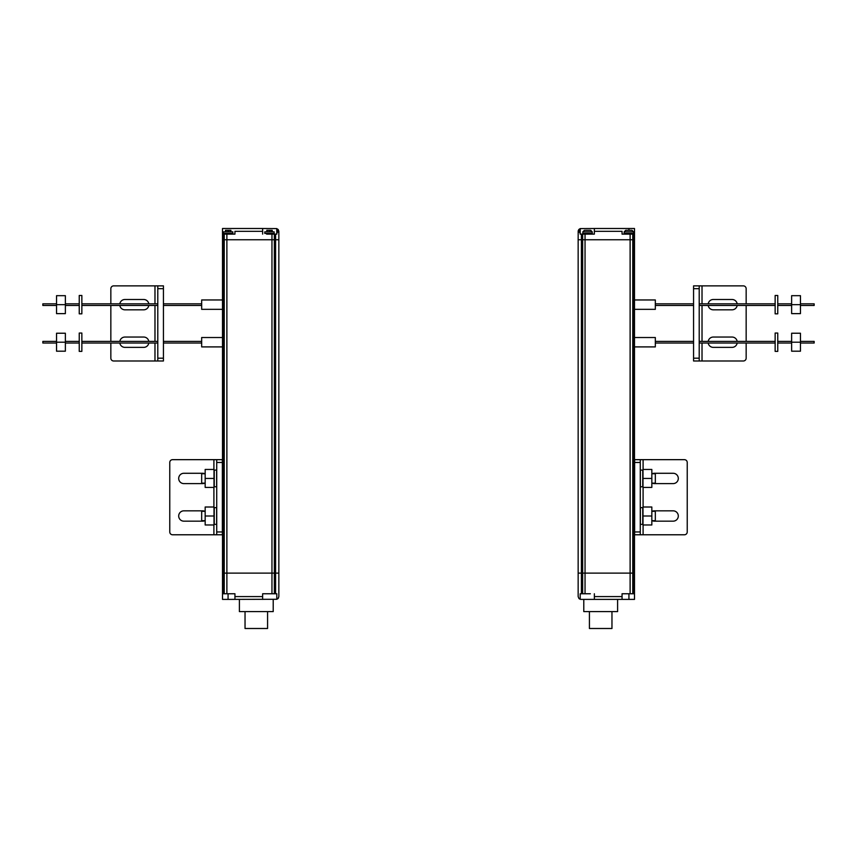 <?xml version="1.0" encoding="UTF-8"?>
<svg xmlns="http://www.w3.org/2000/svg" width="857" height="857" viewBox="0 0 857 857"><rect width="100%" height="100%" fill="white"/><g stroke="black" fill="none" stroke-linecap="round" stroke-linejoin="round"><path stroke-width="1.29" d="M579.032 573.108L581.41 573.108L579.032 573.108M578.154 231.315L578.818 232.236L578.818 229.494L578.186 230.897L578.154 239.756L582.653 239.756L582.653 573.108L581.41 573.108L585.042 573.108L582.653 573.108L582.653 593.762L580.2 593.762L580.2 599.289L580.971 599.397L622.053 599.397L622.053 593.762L632.777 593.762L632.777 573.108L630.12 573.108L633.398 573.108L632.777 573.108L632.777 239.756L634.491 239.756L630.12 239.756L632.777 239.756L632.777 234.122L634.491 234.122L634.491 228.498L634.491 234.122L634.491 228.498L594.362 228.498L594.351 229.322L594.351 231.315L622.053 231.315L622.053 234.122L632.777 234.122M590.366 593.762L585.042 593.762L585.042 573.108L630.12 573.108L585.042 573.108L585.042 239.756L582.653 239.756L630.12 239.756L585.042 239.756L585.042 234.122L594.351 234.122L594.351 231.315M634.212 573.108L633.398 573.108L634.212 573.108M578.818 229.494L580.253 228.583L580.2 234.122L582.653 234.122L582.653 239.756L578.154 239.756L578.154 596.579L578.978 598.572L578.154 596.579M622.064 593.762L622.064 599.397L634.491 599.397L634.491 234.122M651.834 511.308L655.326 511.308L655.326 520.692L651.834 520.692M651.834 473.739L655.326 473.739L655.326 483.134L651.834 483.134M634.641 462.48L634.641 459.663L640.275 459.663L640.275 534.779L634.641 534.779L634.641 462.48L640.275 462.48M634.641 459.663L684.411 459.663A2.817 2.817 0 0 1 687.228 462.48L687.228 531.961A2.817 2.817 0 0 1 684.411 534.779L640.275 534.779M652.209 483.134A5.163 5.163 0 0 0 654.362 483.605L673.141 483.605A5.163 5.163 0 0 0 678.305 478.442A5.163 5.163 0 0 0 673.141 473.278L654.362 473.278A5.163 5.163 0 0 0 652.209 473.739M652.209 520.692A5.163 5.163 0 0 0 654.362 521.163L673.141 521.163A5.163 5.163 0 0 0 678.305 516A5.163 5.163 0 0 0 673.141 510.836L654.362 510.836A5.163 5.163 0 0 0 652.209 511.308M640.361 478.442L640.361 470.097L642.75 470.097L642.75 486.776L640.361 486.776L640.361 478.442M643.007 478.442L643.007 469.454L651.834 469.454L651.834 487.419L643.007 487.419L643.007 478.442L651.834 478.442M617.597 599.397L617.597 611.609L583.788 611.609L583.788 599.397M580.189 599.289L578.978 598.572L580.2 599.289L580.2 593.762M585.042 593.762L582.653 593.762M594.351 593.762L594.362 599.397M634.491 593.762L632.777 593.762M628.931 599.397L628.931 593.762M611.962 611.609L611.962 628.502L589.423 628.502L589.423 611.609M640.361 516L640.361 507.655L642.75 507.655L642.75 524.345L640.361 524.345L640.361 516M643.007 516L643.007 507.012L651.834 507.012L651.834 524.977L643.007 524.977L643.007 516L651.834 516M800.459 303.828L814.15 303.828L814.15 305.478L800.459 305.478M791.632 305.478L777.76 305.478M775.146 305.478L699.205 305.478M693.57 305.478L655.326 305.478M791.632 303.828L777.76 303.828M775.146 303.828L699.205 303.828M693.57 303.828L655.326 303.828M800.459 341.386L814.15 341.386L814.15 343.036L800.459 343.036M791.632 343.036L777.76 343.036M775.146 343.036L699.205 343.036M693.57 343.036L655.326 343.036M791.632 341.386L777.76 341.386M775.146 341.386L699.205 341.386M693.57 341.386L655.326 341.386M791.632 342.211L791.632 333.234L800.459 333.234L800.459 351.199L791.632 351.199L791.632 342.211L800.459 342.211M775.146 342.211L775.146 333.041L777.76 333.041L777.76 351.391L775.146 351.391L775.146 342.211M791.632 304.653L791.632 295.676L800.459 295.676L800.459 313.63L791.632 313.63L791.632 304.653L800.459 304.653M775.146 304.653L775.146 295.472L777.76 295.472L777.76 313.833L775.146 313.833L775.146 304.653M586.22 230.287L590.184 230.287M585.256 230.287L587.548 230.287M587.548 233.415L582.846 233.415L582.846 231.851L592.241 231.851L592.241 233.415L587.548 233.415M580.018 228.658L580.2 230.533L578.818 232.236M580.2 234.122L580.2 230.533M579.461 231.283L580.2 233.5M594.362 228.498L580.253 228.583M622.053 231.315L622.064 234.122M582.653 234.122L585.042 234.122M594.351 234.122L590.366 234.122M628.931 230.287L628.931 228.498M627.538 230.287L631.502 230.287M626.103 230.287L628.856 230.287M628.856 233.415L624.164 233.415L624.164 231.851L633.559 231.851L633.559 233.415L628.856 233.415M634.491 337.519L655.326 337.519L655.326 346.903L634.491 346.903M634.491 299.961L655.326 299.961L655.326 309.345L634.491 309.345M693.57 288.691L693.57 285.874L699.205 285.874L699.205 360.99L693.57 360.99L693.57 288.691L699.205 288.691M746.158 343.036L746.158 358.172A2.817 2.817 0 0 1 743.34 360.99L699.205 360.99M737.17 303.828A5.163 5.163 0 0 0 732.071 299.489L713.292 299.489A5.163 5.163 0 0 0 708.193 303.828M746.158 303.828L746.158 288.691A2.817 2.817 0 0 0 743.34 285.874L699.205 285.874M746.158 305.478L746.158 341.386M737.17 341.386A5.163 5.163 0 0 0 732.071 337.047L713.292 337.047A5.163 5.163 0 0 0 708.193 341.386M737.17 343.036A5.163 5.163 0 0 1 732.071 347.374L713.292 347.374A5.163 5.163 0 0 1 708.193 343.036M737.17 305.478A5.163 5.163 0 0 1 732.071 309.816L713.292 309.816A5.163 5.163 0 0 1 708.193 305.478M222.788 573.108L223.602 573.108L222.788 573.108M224.223 234.122L234.947 234.122L234.947 231.315L262.649 231.315L262.638 228.498L222.509 228.498L222.509 234.122L224.223 234.122L224.223 239.756L271.958 239.756L222.509 239.756L222.509 228.498L222.509 239.756L224.223 239.756L224.223 573.108L223.602 573.108L226.88 573.108L224.223 573.108L224.223 593.762L222.509 593.762L222.509 599.397L222.509 573.108L222.509 593.762M234.947 593.762L234.947 599.397L234.936 593.762L226.88 593.762L226.88 573.108L271.958 573.108L226.88 573.108L226.88 234.122M228.069 593.762L228.069 599.397L276.8 599.289L276.8 593.762L274.347 593.762L274.347 573.108L271.958 573.108L275.59 573.108L274.347 573.108L274.347 239.756L278.846 239.756L271.958 239.756L274.347 239.756L274.347 234.122L276.8 234.122L276.747 228.583L262.638 228.498M277.968 573.108L275.59 573.108L277.968 573.108M222.509 234.122L222.509 599.397L228.069 599.397M278.589 597.747L278.022 598.572L278.846 596.579L278.846 231.315L278.182 229.494L278.182 232.236L278.846 231.315M213.993 516L213.993 524.977L205.166 524.977L205.166 507.012L213.993 507.012L213.993 516L205.166 516M216.639 516L216.639 524.345L214.25 524.345L214.25 507.655L216.639 507.655L216.639 516M267.577 611.609L267.577 628.502L245.038 628.502L245.038 611.609M273.212 599.397L273.212 611.609L239.403 611.609L239.403 599.397M277.968 598.625L276.757 599.3L277.968 598.625M262.638 599.397L262.649 593.762L266.634 593.762M226.88 593.762L224.223 593.762M262.649 593.762L274.347 593.762M276.8 593.762L276.8 599.289M213.993 478.442L213.993 487.419L205.166 487.419L205.166 469.454L213.993 469.454L213.993 478.442L205.166 478.442M216.639 478.442L216.639 486.776L214.25 486.776L214.25 470.097L216.639 470.097L216.639 478.442M222.359 459.663L222.359 534.779L216.725 534.779L216.725 459.663L222.359 459.663L172.589 459.663A2.817 2.817 0 0 0 169.772 462.48L169.772 531.961A2.817 2.817 0 0 0 172.589 534.779L216.725 534.779M204.791 473.739A5.163 5.163 0 0 0 202.638 473.278L183.859 473.278A5.163 5.163 0 0 0 178.695 478.442A5.163 5.163 0 0 0 183.859 483.605L202.638 483.605A5.163 5.163 0 0 0 204.791 483.134M204.791 511.308A5.163 5.163 0 0 0 202.638 510.836L183.859 510.836A5.163 5.163 0 0 0 178.695 516A5.163 5.163 0 0 0 183.859 521.163L202.638 521.163A5.163 5.163 0 0 0 204.791 520.692M205.166 520.692L201.674 520.692L201.674 511.308L205.166 511.308M205.166 483.134L201.674 483.134L201.674 473.739L205.166 473.739M201.674 341.386L163.43 341.386M157.795 341.386L81.854 341.386M79.24 341.386L65.368 341.386M56.541 341.386L42.85 341.386L42.85 343.036L56.541 343.036M201.674 343.036L163.43 343.036M157.795 343.036L81.854 343.036M79.24 343.036L65.368 343.036M201.674 303.828L163.43 303.828M157.795 303.828L81.854 303.828M79.24 303.828L65.368 303.828M56.541 303.828L42.85 303.828L42.85 305.478L56.541 305.478M201.674 305.478L163.43 305.478M157.795 305.478L81.854 305.478M79.24 305.478L65.368 305.478M277.786 231.358L276.8 230.533L276.8 228.701L278.182 229.494M276.8 230.533L276.8 233.5L277.539 231.283M276.8 233.5L276.8 234.122M266.634 234.122L274.347 234.122M262.649 231.315L262.649 234.122M234.936 234.122L234.947 231.315M277.968 231.497L278.182 232.236M163.43 285.874L163.43 360.99L157.795 360.99L157.795 285.874L163.43 285.874M110.842 303.828L110.842 288.691A2.817 2.817 0 0 1 113.66 285.874L157.795 285.874M148.807 303.828A5.163 5.163 0 0 0 143.708 299.489L124.929 299.489A5.163 5.163 0 0 0 119.83 303.828M110.842 343.036L110.842 358.172A2.817 2.817 0 0 0 113.66 360.99L157.795 360.99M110.842 341.386L110.842 305.478M148.807 341.386A5.163 5.163 0 0 0 143.708 337.047L124.929 337.047A5.163 5.163 0 0 0 119.83 341.386M148.807 343.036A5.163 5.163 0 0 1 143.708 347.374L124.929 347.374A5.163 5.163 0 0 1 119.83 343.036M148.807 305.478A5.163 5.163 0 0 1 143.708 309.816L124.929 309.816A5.163 5.163 0 0 1 119.83 305.478M222.509 346.903L201.674 346.903L201.674 337.519L222.509 337.519M222.509 309.345L201.674 309.345L201.674 299.961L222.509 299.961M81.854 304.653L81.854 313.833L79.24 313.833L79.24 295.472L81.854 295.472L81.854 304.653M65.368 304.653L65.368 313.63L56.541 313.63L56.541 295.676L65.368 295.676L65.368 304.653L56.541 304.653M81.854 342.211L81.854 351.391L79.24 351.391L79.24 333.041L81.854 333.041L81.854 342.211M65.368 342.211L65.368 351.199L56.541 351.199L56.541 333.234L65.368 333.234L65.368 342.211L56.541 342.211M266.816 231.851L266.816 230.287L272.215 230.287L272.215 231.851M269.452 230.287L268.916 231.851M269.998 230.287L269.998 231.851M264.759 231.851L274.154 231.851L274.154 233.415L264.759 233.415L264.759 231.851M225.498 231.851L225.498 230.287L230.897 230.287L230.897 231.851M228.144 230.287L227.608 231.851M228.68 230.287L228.68 231.851M223.441 231.851L232.836 231.851L232.836 233.415L223.441 233.415L223.441 231.851M581.41 593.762L581.41 234.122M630.12 234.122L630.12 593.762M633.398 234.122L633.398 593.762M640.275 531.961L634.641 531.961M643.093 534.779L643.093 524.977M643.093 507.012L643.093 487.419M643.093 469.454L643.093 459.663M622.053 596.579L594.351 596.579M699.205 358.172L693.57 358.172M702.022 360.99L702.022 343.036M702.022 341.386L702.022 305.478M702.022 303.828L702.022 285.874M223.602 593.762L223.602 234.122M271.958 234.122L271.958 593.762M275.59 234.122L275.59 593.762M262.649 596.579L234.947 596.579M216.725 462.48L222.359 462.48M213.907 459.663L213.907 469.454M213.907 487.419L213.907 507.012M213.907 524.977L213.907 534.779M222.359 531.961L216.725 531.961M157.795 288.691L163.43 288.691M154.978 285.874L154.978 303.828M154.978 305.478L154.978 341.386M154.978 343.036L154.978 360.99M163.43 358.172L157.795 358.172M269.387 230.287L269.387 231.851M269.526 231.851L269.526 230.287M271.744 231.851L271.744 230.287M267.288 230.287L267.288 231.851M228.069 230.287L228.069 231.851M228.208 231.851L228.208 230.287M230.426 231.851L230.426 230.287M225.969 230.287L225.969 231.851M592.241 231.851L590.677 230.287M582.846 231.851L584.41 230.287M585.192 233.415L585.192 234.122M589.895 233.415L589.895 234.122M633.559 231.851L631.995 230.287M624.164 231.851L625.728 230.287M626.51 233.415L626.51 234.122M631.202 233.415L631.202 234.122M267.105 234.122L267.105 233.415M271.808 234.122L271.808 233.415M225.798 234.122L225.798 233.415M230.49 234.122L230.49 233.415"/></g></svg>
